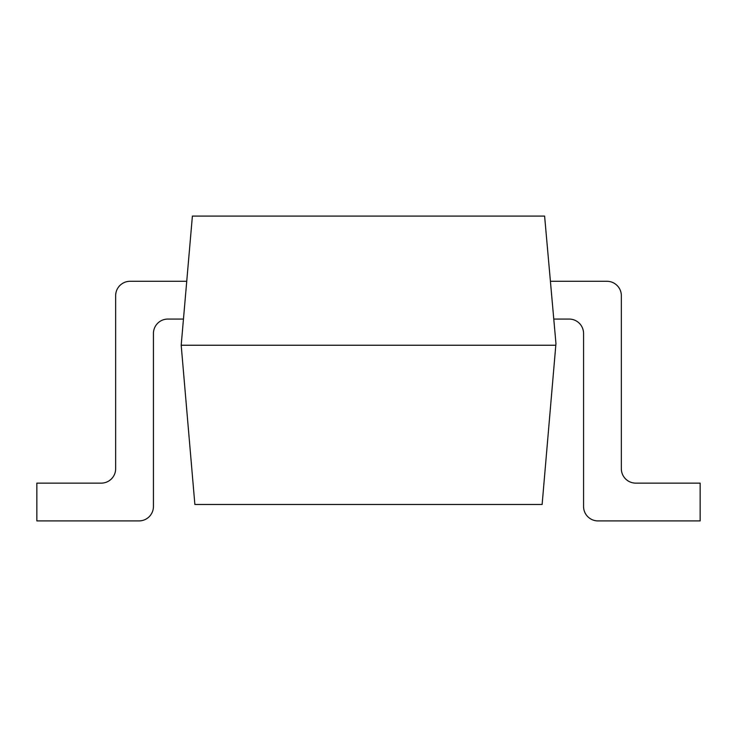 <?xml version="1.0" encoding="UTF-8"?>
<svg xmlns="http://www.w3.org/2000/svg" width="737" height="737" viewBox="0 0 737 737"><rect width="100%" height="100%" fill="white"/><g stroke="black" fill="none" stroke-linecap="round" stroke-linejoin="round"><path stroke-width="1.11" d="M181.191 345.238L192.394 216.088L544.606 216.088L555.956 343.553L542.128 504.477L194.872 504.477L181.191 345.238L555.809 345.238M130.071 281.285L186.59 281.285L130.071 281.285A14.418 14.418 0 0 0 115.654 295.712L115.654 468.714A14.418 14.418 0 0 1 101.236 483.131L36.85 483.131L36.85 520.912L139.017 520.912A14.418 14.418 0 0 0 153.434 506.494L153.434 333.493A14.418 14.418 0 0 1 167.852 319.066L183.227 319.066M153.434 333.493A14.418 14.418 0 0 1 167.852 319.066M36.85 520.912L139.017 520.912M115.654 468.714A14.418 14.418 0 0 1 101.236 483.131M553.773 319.066L569.148 319.066A14.418 14.418 0 0 1 583.566 333.493L583.566 506.494A14.418 14.418 0 0 0 597.983 520.912L700.15 520.912L700.15 483.131L635.764 483.131A14.418 14.418 0 0 1 621.346 468.714L621.346 295.712A14.418 14.418 0 0 0 606.929 281.285L550.41 281.285"/></g></svg>
